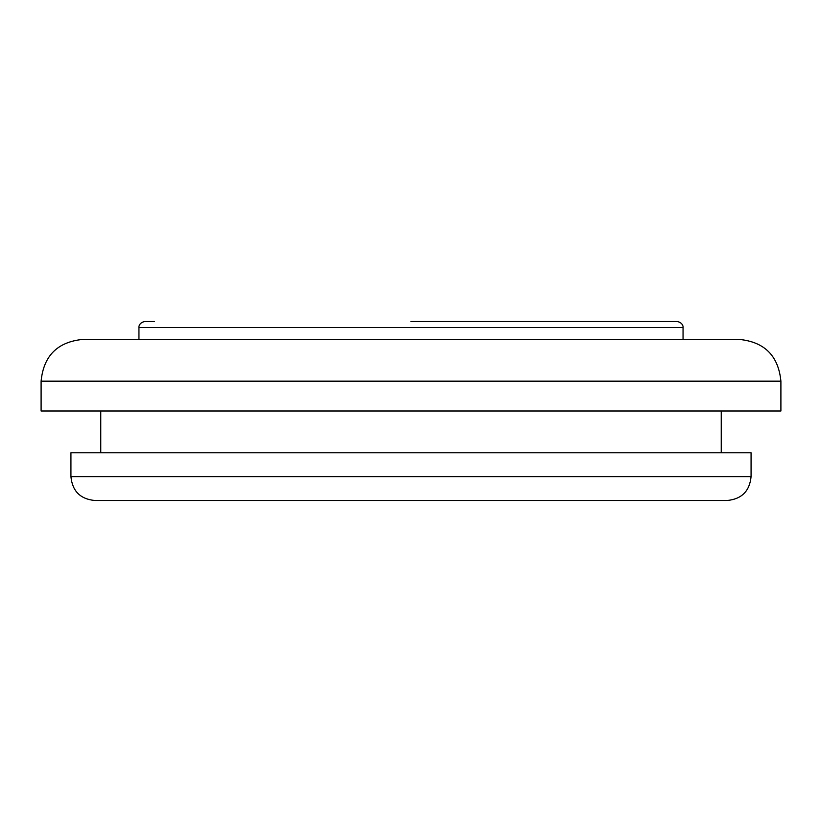 <?xml version="1.0" encoding="UTF-8"?>
<svg xmlns="http://www.w3.org/2000/svg" width="822" height="822" viewBox="0 0 822 822"><rect width="100%" height="100%" fill="white"/><g stroke="black" fill="none" stroke-linecap="round" stroke-linejoin="round"><path stroke-width="1.23" d="M727.203 500.495L94.797 500.495C80.299 499.077 72.346 491.124 70.928 476.626L751.072 476.626C749.654 491.124 741.701 499.077 727.203 500.495M411 321.505L677.092 321.505C683.442 322.604 683.277 327.855 683.051 327.475L138.949 327.475C138.723 327.855 138.558 322.604 144.908 321.505L154.454 321.505M411 339.404L739.132 339.404C764.501 341.88 778.424 355.803 780.9 381.172L41.1 381.172C43.576 355.803 57.499 341.88 82.868 339.404L683.051 339.404L683.051 327.475M160.424 500.495L661.576 500.495M41.1 381.172L41.1 411L780.9 411L780.9 381.172M70.928 476.626L70.928 452.768L751.072 452.768L751.072 476.626M721.243 452.768L721.243 411M100.757 452.768L100.757 411M138.949 339.404L138.949 327.475"/></g></svg>
